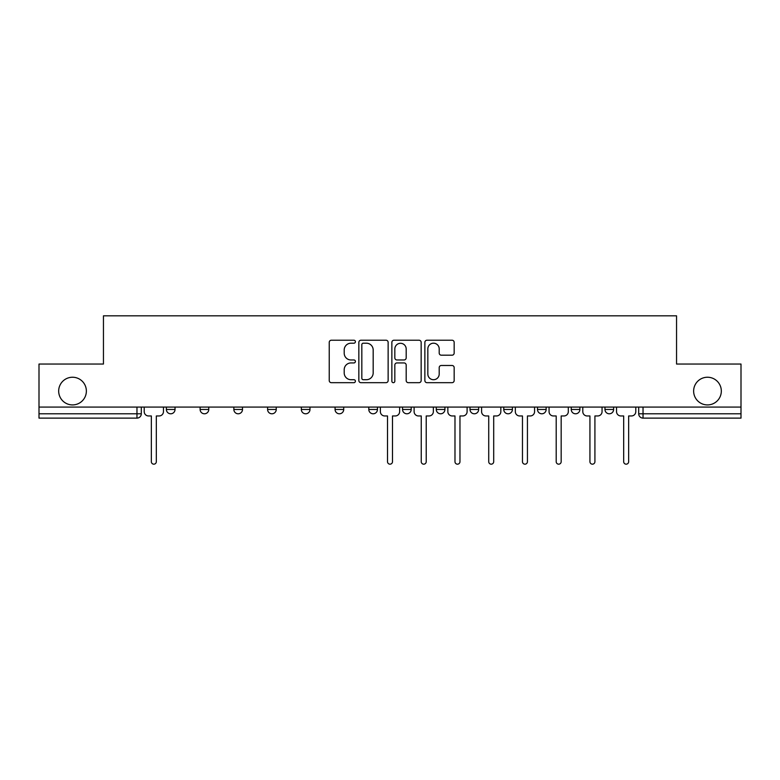 <?xml version="1.0" encoding="UTF-8"?>
<svg xmlns="http://www.w3.org/2000/svg" width="780" height="780" viewBox="0 0 780 780"><rect width="100%" height="100%" fill="white"/><g stroke="black" fill="none" stroke-linecap="round" stroke-linejoin="round"><path stroke-width="1.17" d="M355.397 341.708A1.482 1.482 0 0 0 353.915 340.226L331.354 340.226A2.126 2.126 0 0 0 329.238 342.352L329.238 380.562A2.126 2.126 0 0 0 331.354 382.678L353.915 382.678A1.482 1.482 0 0 0 355.397 381.196A1.482 1.482 0 0 0 353.915 379.714L350.99 379.714A6.796 6.796 0 0 1 344.204 372.918L344.204 369.73A6.796 6.796 0 0 1 350.99 362.934L353.915 362.934A1.482 1.482 0 0 0 355.397 361.452A1.482 1.482 0 0 0 353.915 359.97L350.99 359.97A6.796 6.796 0 0 1 344.204 353.174L344.204 349.986A6.796 6.796 0 0 1 350.99 343.2L353.915 343.2A1.482 1.482 0 0 0 355.397 341.708M693.634 391.082A13.845 13.845 0 0 0 707.48 404.918A13.845 13.845 0 0 0 721.325 391.082A13.845 13.845 0 0 0 707.48 377.237A13.845 13.845 0 0 0 693.634 391.082M58.675 391.082A13.845 13.845 0 0 0 72.52 404.918A13.845 13.845 0 0 0 86.365 391.082A13.845 13.845 0 0 0 72.52 377.237A13.845 13.845 0 0 0 58.675 391.082M503.753 407.082L503.753 409.461L512.411 409.461A4.329 4.329 0 0 1 508.082 413.79A4.329 4.329 0 0 1 503.753 409.461L503.753 407.082M470.018 409.461L470.018 407.082L470.018 409.461A4.329 4.329 0 0 0 474.347 413.79A4.329 4.329 0 0 1 470.018 409.461L478.666 409.461A4.329 4.329 0 0 1 474.347 413.79M301.334 409.461L301.334 407.082L301.334 409.461A4.329 4.329 0 0 0 305.653 413.79A4.329 4.329 0 0 1 301.334 409.461L309.982 409.461A4.329 4.329 0 0 1 305.653 413.79A4.329 4.329 0 0 0 309.982 409.461A4.329 4.329 0 0 1 305.653 413.79M233.854 407.082L233.854 409.461L242.502 409.461A4.329 4.329 0 0 1 238.183 413.79A4.329 4.329 0 0 1 233.854 409.461L233.854 407.082M200.119 409.461L200.119 407.082L200.119 409.461A4.329 4.329 0 0 0 204.448 413.79A4.329 4.329 0 0 1 200.119 409.461L208.767 409.461A4.329 4.329 0 0 1 204.448 413.79A4.329 4.329 0 0 0 208.767 409.461A4.329 4.329 0 0 1 204.448 413.79M166.384 409.461L166.384 407.082L166.384 409.461A4.329 4.329 0 0 0 170.703 413.79A4.329 4.329 0 0 1 166.384 409.461L175.032 409.461A4.329 4.329 0 0 1 170.703 413.79A4.329 4.329 0 0 0 175.032 409.461A4.329 4.329 0 0 1 170.703 413.79M452.039 355.192A2.126 2.126 0 0 0 454.165 353.067L454.165 342.352A2.126 2.126 0 0 0 452.039 340.226L426.991 340.226A2.126 2.126 0 0 0 424.866 342.352L424.866 380.562A2.126 2.126 0 0 0 426.991 382.678L452.039 382.678A2.126 2.126 0 0 0 454.165 380.562L454.165 367.604A2.126 2.126 0 0 0 452.039 365.488L441.314 365.488A2.126 2.126 0 0 0 439.198 367.604L439.198 374.029A5.675 5.675 0 0 1 433.514 379.714A5.675 5.675 0 0 1 427.84 374.029L427.84 348.875A5.675 5.675 0 0 1 433.514 343.2A5.675 5.675 0 0 1 439.198 348.875L439.198 353.067A2.126 2.126 0 0 0 441.314 355.192L452.039 355.192M39 407.082L39 364.046L103.447 364.046L103.447 315.822L676.553 315.822L676.553 364.046L741 364.046L741 407.082L39 407.082L39 413.79L141.297 413.79L141.297 407.082M388.138 342.352A2.126 2.126 0 0 0 386.022 340.226L360.974 340.226A2.126 2.126 0 0 0 358.849 342.352L358.849 380.562A2.126 2.126 0 0 0 360.974 382.678L386.022 382.678A2.126 2.126 0 0 0 388.138 380.562L388.138 342.352M393.978 340.226L419.026 340.226A2.126 2.126 0 0 1 421.151 342.352L421.151 380.562A2.126 2.126 0 0 1 419.026 382.678L408.31 382.678A2.126 2.126 0 0 1 406.185 380.562L406.185 365.06A2.126 2.126 0 0 0 404.06 362.934L396.952 362.934A2.126 2.126 0 0 0 394.826 365.06L394.826 381.196A1.482 1.482 0 0 1 393.344 382.678A1.482 1.482 0 0 1 391.862 381.196L391.862 342.352A2.126 2.126 0 0 1 393.978 340.226M638.703 407.082L638.703 413.79L741 413.79L741 418.119L643.032 418.119A4.329 4.329 0 0 1 638.703 413.79M741 407.082L741 413.79M136.968 407.082L136.968 418.119A4.329 4.329 0 0 0 141.297 413.79A4.329 4.329 0 0 1 136.968 418.119L39 418.119L39 413.79M613.616 407.082L613.616 409.461A4.329 4.329 0 0 1 609.297 413.79A4.329 4.329 0 0 1 604.968 409.461L613.616 409.461M604.968 407.082L604.968 409.461M579.881 407.082L579.881 409.461A4.329 4.329 0 0 1 575.552 413.79A4.329 4.329 0 0 1 571.233 409.461L579.881 409.461L579.881 407.082M571.233 407.082L571.233 409.461M546.146 407.082L546.146 409.461A4.329 4.329 0 0 1 541.817 413.79A4.329 4.329 0 0 1 537.498 409.461L546.146 409.461A4.329 4.329 0 0 1 541.817 413.79A4.329 4.329 0 0 0 546.146 409.461L546.146 407.082M537.498 407.082L537.498 409.461M512.411 407.082L512.411 409.461M478.666 407.082L478.666 409.461L478.666 407.082M444.931 407.082L444.931 409.461A4.329 4.329 0 0 1 440.602 413.79A4.329 4.329 0 0 1 436.283 409.461L444.931 409.461L444.931 407.082M436.283 407.082L436.283 409.461M411.197 407.082L411.197 409.461A4.329 4.329 0 0 1 406.868 413.79A4.329 4.329 0 0 1 402.548 409.461L411.197 409.461A4.329 4.329 0 0 1 406.868 413.79A4.329 4.329 0 0 0 411.197 409.461M402.548 407.082L402.548 409.461M377.452 407.082L377.452 409.461A4.329 4.329 0 0 1 373.132 413.79A4.329 4.329 0 0 1 368.803 409.461L377.452 409.461M368.803 407.082L368.803 409.461M343.717 407.082L343.717 409.461A4.329 4.329 0 0 1 339.398 413.79A4.329 4.329 0 0 1 335.069 409.461L343.717 409.461A4.329 4.329 0 0 1 339.398 413.79A4.329 4.329 0 0 0 343.717 409.461M335.069 407.082L335.069 409.461M309.982 407.082L309.982 409.461M276.247 407.082L276.247 409.461A4.329 4.329 0 0 1 271.918 413.79A4.329 4.329 0 0 1 267.589 409.461L276.247 409.461A4.329 4.329 0 0 1 271.918 413.79A4.329 4.329 0 0 0 276.247 409.461L276.247 407.082M267.589 407.082L267.589 409.461M242.502 407.082L242.502 409.461A4.329 4.329 0 0 1 238.183 413.79A4.329 4.329 0 0 0 242.502 409.461L242.502 407.082M208.767 407.082L208.767 409.461L208.767 407.082M175.032 407.082L175.032 409.461L175.032 407.082M363.305 343.2A1.482 1.482 0 0 0 361.822 344.682L361.822 378.222A1.482 1.482 0 0 0 363.305 379.714L366.385 379.714A6.796 6.796 0 0 0 373.181 372.918L373.181 349.986A6.796 6.796 0 0 0 366.385 343.2L363.305 343.2M406.185 348.982A5.675 5.675 0 0 0 400.51 343.307A5.675 5.675 0 0 0 394.826 348.982L394.826 357.844A2.126 2.126 0 0 0 396.952 359.97L404.06 359.97A2.126 2.126 0 0 0 406.185 357.844L406.185 348.982M144.212 411.625L144.212 407.082L144.212 411.625A4.329 4.329 0 0 0 148.541 415.954L151.349 415.954L151.349 461.692A2.486 2.486 0 0 0 153.835 464.178A2.486 2.486 0 0 0 156.322 461.692L156.322 415.954L159.139 415.954A4.329 4.329 0 0 0 163.459 411.625L163.459 407.082L163.459 411.625M148.541 415.954L151.349 415.954L151.349 461.692M156.322 461.692L156.322 415.954L159.139 415.954M414.112 411.625L414.112 407.082L414.112 411.625A4.329 4.329 0 0 0 418.441 415.954L421.249 415.954L421.249 461.692A2.486 2.486 0 0 0 423.735 464.178A2.486 2.486 0 0 0 426.221 461.692L426.221 415.954L429.039 415.954A4.329 4.329 0 0 0 433.358 411.625L433.358 407.082L433.358 411.625M447.847 411.625L447.847 407.082L447.847 411.625A4.329 4.329 0 0 0 452.176 415.954L454.984 415.954L454.984 461.692A2.486 2.486 0 0 0 457.48 464.178A2.486 2.486 0 0 0 459.966 461.692L459.966 415.954L462.774 415.954A4.329 4.329 0 0 0 467.103 411.625L467.103 407.082L467.103 411.625M481.591 411.625L481.591 407.082L481.591 411.625A4.329 4.329 0 0 0 485.911 415.954L488.728 415.954L488.728 461.692A2.486 2.486 0 0 0 491.215 464.178A2.486 2.486 0 0 0 493.701 461.692L493.701 415.954L496.509 415.954A4.329 4.329 0 0 0 500.838 411.625L500.838 407.082L500.838 411.625M380.377 407.082L380.377 411.625A4.329 4.329 0 0 0 384.706 415.954L387.514 415.954L387.514 461.692A2.486 2.486 0 0 0 390 464.178A2.486 2.486 0 0 0 392.486 461.692L392.486 415.954L395.294 415.954A4.329 4.329 0 0 0 399.623 411.625L399.623 407.082M418.441 415.954L421.249 415.954L421.249 461.692M426.221 461.692L426.221 415.954L429.039 415.954M452.176 415.954L454.984 415.954L454.984 461.692M459.966 461.692L459.966 415.954L462.774 415.954M485.911 415.954L488.728 415.954L488.728 461.692M493.701 461.692L493.701 415.954L496.509 415.954M515.326 411.625L515.326 407.082L515.326 411.625A4.329 4.329 0 0 0 519.655 415.954L522.463 415.954L522.463 461.692A2.486 2.486 0 0 0 524.95 464.178A2.486 2.486 0 0 0 527.436 461.692L527.436 415.954L530.244 415.954A4.329 4.329 0 0 0 534.573 411.625L534.573 407.082L534.573 411.625M519.655 415.954L522.463 415.954L522.463 461.692M527.436 461.692L527.436 415.954L530.244 415.954M549.062 411.625L549.062 407.082L549.062 411.625A4.329 4.329 0 0 0 553.39 415.954L556.198 415.954L556.198 461.692A2.486 2.486 0 0 0 558.685 464.178A2.486 2.486 0 0 0 561.171 461.692L561.171 415.954L563.989 415.954A4.329 4.329 0 0 0 568.308 411.625L568.308 407.082L568.308 411.625M553.39 415.954L556.198 415.954L556.198 461.692M561.171 461.692L561.171 415.954L563.989 415.954M582.797 411.625L582.797 407.082L582.797 411.625A4.329 4.329 0 0 0 587.125 415.954L589.933 415.954L589.933 461.692A2.486 2.486 0 0 0 592.429 464.178A2.486 2.486 0 0 0 594.916 461.692L594.916 415.954L597.724 415.954A4.329 4.329 0 0 0 602.053 411.625L602.053 407.082L602.053 411.625M587.125 415.954L589.933 415.954L589.933 461.692M594.916 461.692L594.916 415.954L597.724 415.954M616.541 411.625L616.541 407.082L616.541 411.625A4.329 4.329 0 0 0 620.861 415.954L623.678 415.954L623.678 461.692A2.486 2.486 0 0 0 626.164 464.178A2.486 2.486 0 0 0 628.651 461.692L628.651 415.954L631.459 415.954A4.329 4.329 0 0 0 635.788 411.625L635.788 407.082L635.788 411.625M620.861 415.954L623.678 415.954L623.678 461.692M628.651 461.692L628.651 415.954L631.459 415.954M643.032 407.082L643.032 418.119"/></g></svg>
